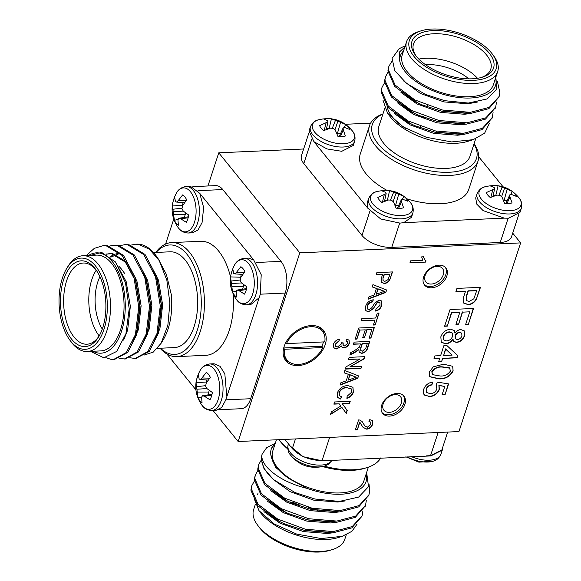 <?xml version="1.0" encoding="UTF-8"?>
<svg xmlns="http://www.w3.org/2000/svg" width="581" height="581" viewBox="0 0 581 581"><rect width="100%" height="100%" fill="white"/><g stroke="black" fill="none" stroke-linecap="round" stroke-linejoin="round"><path stroke-width="0.87" d="M303.645 148.997L218.768 152.818L207.933 185.971M299.811 252.844L238.145 441.516L458.961 431.567L520.627 242.902L299.811 252.844L218.768 152.818M238.145 441.516L212.966 410.44M192.848 186.654L215.602 185.622A22.826 12.048 87.4 0 1 222.799 189.566L198.034 190.677M256.221 262.489L280.986 261.377L222.799 189.566M280.986 261.377A22.826 12.048 87.4 0 1 286.498 275.75A22.826 12.048 87.4 0 1 285.206 293.064L260.332 294.189M520.627 242.902L512.711 233.134M518.84 214.396L511.527 236.757A22.826 11.279 -161.9 0 1 510.931 238.021A22.826 11.279 -161.9 0 1 500.219 242.488L508.143 218.238M311.699 139.44L303.805 163.61A22.826 11.279 -161.9 0 1 301.474 155.643L308.78 133.274M399.677 223.126L391.747 247.375A22.826 11.279 -161.9 0 1 374.796 244.151A22.826 11.279 -161.9 0 1 361.992 235.421L369.886 211.252M303.805 163.61L361.992 235.421M225.798 399.844L250.672 398.726A22.826 12.048 87.4 0 1 243.156 408.349A22.826 12.048 87.4 0 1 241.311 408.704L218.565 409.728M298.14 365.572A24.199 16.718 141 0 0 321.373 352.057A24.199 16.718 141 0 0 323.479 330.335A24.199 16.718 141 0 0 294.153 332.579A24.199 16.718 141 0 0 285.874 360.801A24.199 16.718 141 0 0 298.14 365.572M444.581 326.261L450.05 309.535L473.551 308.475L468.279 324.619L465.563 324.735L469.782 311.823L462.556 312.15L458.62 324.183L455.911 324.307L459.84 312.273L451.706 312.636L447.29 326.137L444.581 326.261M333.864 404.129L334.569 401.972L350.241 401.268L349.537 403.417L342.318 403.744L347.235 410.455L346.276 413.403L341.81 407.317L330.48 414.5L331.344 411.849L340.851 406.017L339.289 403.882L333.864 404.129M444.799 386.452L438.887 385.305L439.12 389.314C437.173 393.642 433.905 395.995 429.315 396.373L424.588 395.131C423.15 393.736 422.83 391.841 423.629 389.444C425.19 385.29 428.175 382.821 432.584 382.037L431.93 384.956C429.214 385.385 427.347 386.844 426.338 389.343L426.592 392.495L430.303 393.707C433.499 393.533 435.685 391.928 436.883 388.885L436.048 385.058L437.311 382.109L448.597 383.918L445.046 394.775L442.032 394.913L444.799 386.452L439.091 385.559L439.323 389.568C437.377 393.903 434.109 396.257 429.519 396.634L424.108 394.615M436.44 385.406L436.048 385.058M433.934 358.84L434.893 355.906L440.616 355.645L443.877 345.666L446.891 345.535L457.806 355.739L457.131 357.794L442.671 358.448L441.713 361.382L438.699 361.52L439.657 358.586L433.934 358.84M344.097 372.82L344.845 370.533L358.535 375.892L357.743 378.318L340.096 385.08L340.836 382.799L346.225 380.845L348.353 374.338L344.097 372.82M353.437 344.25L354.141 342.1L369.806 341.396L367.642 348.019C366.865 351.084 364.897 352.849 361.745 353.328L359.254 352.413L358.862 349.464L355.042 352.391L349.893 355.093L350.699 352.623L354.628 350.575L359.327 347.206L359.748 346.138L360.467 343.937L353.437 344.25M361.113 320.77L361.818 318.62L375.675 317.996L377.272 313.101L379.081 313.021L375.181 324.961L373.372 325.04L374.97 320.146L361.113 320.77M372.174 286.92L372.922 284.639L386.612 289.992L385.82 292.417L368.165 299.186L368.913 296.898L374.302 294.945L376.43 288.445L372.174 286.92M333.458 344.184C334.518 341.439 336.508 339.791 339.427 339.239L338.992 341.185L335.244 344.17L335.426 346.32L337.379 347.039L341.236 344.046L341.432 342.79L343.175 342.913L343.189 345.492L344.526 345.949L347.525 343.524L347.373 341.701L345.956 341.062L346.799 339.101L349.065 340.19L349.355 343.378C348.411 345.942 346.61 347.453 343.952 347.903L342.006 347.162L341.526 345.956L336.726 348.999L333.828 347.881L333.458 344.184M376.139 274.791L376.844 272.642L392.516 271.93L389.793 279.81C388.551 282.083 386.721 283.31 384.302 283.484L381.289 282.402L381.347 278.241L382.567 274.501L376.139 274.791M359.792 422.343L357.351 429.809L355.34 429.896L358.6 419.918L359.93 420.063L362.137 421.588L364.897 425.931L367.366 427.238L370.816 424.341L370.663 422.155L368.95 421.574L369.785 419.605L372.399 420.644L372.61 424.297C371.622 427.115 369.669 428.749 366.749 429.192L363.169 427.5L359.581 422.082L357.351 429.809M365.602 306.434C366.807 302.636 369.378 300.421 373.314 299.789L372.61 301.938C370.039 302.36 368.31 303.798 367.439 306.26L367.555 309.034L369.037 309.622L371.68 307.901L375.152 302.505L379.277 300.101L381.666 301.016L381.84 305.199C380.853 308.438 378.696 310.399 375.37 311.067L376.074 308.918L380.003 305.366L379.996 302.759L378.718 302.243L377.156 302.854L373.089 308.947L368.441 311.765L365.877 310.77L365.602 306.434M355.1 339.166L358.746 328.011L374.411 327.306L370.896 338.069L369.088 338.149L371.905 329.543L367.083 329.761L364.461 337.779L362.653 337.859L365.275 329.841L359.85 330.081L356.908 339.086L355.1 339.166M348.447 359.516L349.152 357.366L364.824 356.654L364.076 358.935L349.994 366.771L361.687 366.248L360.983 368.398L345.317 369.102L346.058 366.829L360.14 358.985L348.447 359.516M339.173 392.727L339.471 395.734L341.701 396.83L340.481 399.009L337.721 397.513L337.3 393.01C339.26 388.304 342.746 385.828 347.765 385.573L352.943 387.273L353.386 392.248C352.318 395.269 350.161 397.295 346.908 398.334L347.14 396.206L351.614 392.226L351.331 388.958L347.075 387.723C343.465 387.701 340.836 389.372 339.173 392.727L339.369 395.596M433.252 366.843L443.608 364.185L452.744 366.313L453.122 370.99C449.883 376.648 445.111 379.277 438.808 378.863L429.679 376.728L429.315 372.058L433.252 366.843M425.626 262.096L409.961 262.801L410.6 260.84L422.808 260.295L421.646 256.875L423.498 256.787L424.813 259.801L426.04 260.833L425.626 262.096L410.048 262.532M455.903 291.626L456.957 288.401L480.458 287.341L476.376 299.157C474.51 302.563 471.765 304.4 468.141 304.669L463.616 303.05L463.711 296.804L465.541 291.197L455.903 291.626M450.449 329.18L454.255 330.48L454.996 333.254C456.477 331.01 458.416 329.79 460.813 329.58L464.263 330.872L464.64 335.731C463.246 339.609 460.537 341.86 456.513 342.5L453.71 341.468L453.02 339.311C451.103 342.129 448.619 343.647 445.569 343.858L441.277 342.231L440.826 336.842C442.54 332.339 445.743 329.783 450.449 329.18M431.516 287.806A13.697 9.463 141 0 0 444.668 280.158A13.697 9.463 141 0 0 445.859 267.863A13.697 9.463 141 0 0 429.265 269.134A13.697 9.463 141 0 0 424.58 285.111A13.697 9.463 141 0 0 431.516 287.806M389.582 416.105A13.697 9.463 141 0 0 402.735 408.458A13.697 9.463 141 0 0 403.926 396.162A13.697 9.463 141 0 0 387.331 397.433A13.697 9.463 141 0 0 382.647 413.411A13.697 9.463 141 0 0 389.582 416.105M503.03 186.762L478.715 156.754M497.452 81.594L499.885 92.669L499.152 96.431L489.289 107.34L470.37 112.329L442.388 109.998L414.87 99.939L395.109 85.073L388.326 69.626L388.921 66.27L391.848 61.375M496.501 102.133L495.724 106.919L485.861 117.82L466.942 122.816L438.967 120.485L411.442 110.419L391.681 95.553L384.898 80.105L385.508 76.721L387.912 72.436M493.08 112.612L492.296 117.42L482.426 128.307L463.515 133.296L435.539 130.965L408.022 120.899L388.261 106.04L381.47 90.592L382.073 87.223L384.484 82.923M498.919 97.107L488.846 108.654L469.942 113.644L441.792 111.269L421.661 104.725L414.442 101.247L394.681 86.387L387.897 70.933L388.74 66.895M495.491 107.594L485.433 119.134L466.514 124.123L438.364 121.756L418.233 115.205L411.021 111.726L391.26 96.867L384.469 81.42L385.312 77.382M492.063 118.074L482.005 129.614L463.086 134.603L434.937 132.236L414.812 125.692L407.593 122.213L387.832 107.347L381.042 91.9L381.884 87.862M495.47 75.494L496.813 89.067L487.031 98.966L468.308 103.055L444.785 100.695L425.43 94.391L406.518 83.388L394.724 70.621L392.11 58.391L398.973 48.957A57.076 28.193 -161.9 0 1 405.153 46.015M405.981 45.928L399.234 52.232L399.764 61.114C399.452 57.461 400.505 54.265 402.931 51.527L403.679 50.532M399.764 61.114A50.227 24.809 18.1 0 0 453.972 96.831A50.227 24.809 18.1 0 0 495.68 77.658M406.562 41.687L402.248 54.897A47.94 23.683 18.1 0 0 440.456 92.299A47.94 23.683 18.1 0 0 493.385 84.688L497.706 71.478A47.94 23.683 -161.9 0 1 444.777 79.096A47.94 23.683 -161.9 0 1 406.562 41.687A47.94 23.683 -161.9 0 1 418.814 31.541L421.014 30.844A45.659 22.557 18.1 0 0 418.727 61.339A45.659 22.557 18.1 0 0 476.282 80.149A45.659 22.557 18.1 0 0 492.448 54.193A45.659 22.557 18.1 0 0 431.966 29.05A45.659 22.557 18.1 0 0 421.014 30.844M492.448 54.193L493.814 56.052A47.94 23.683 -161.9 0 1 497.706 71.478M433.215 30.59A42.921 21.199 -161.9 0 1 485.665 49.305A42.921 21.199 -161.9 0 1 482.579 77.12A42.921 21.199 -161.9 0 1 415.437 55.173A42.921 21.199 -161.9 0 1 433.215 30.59M473.203 139.651L467.923 141.314A50.227 24.809 -161.9 0 1 389.35 115.626L387.549 113.179L403.236 126.905L426.381 137.319L451.619 141.931L473.203 139.651L484.612 133.209L489.282 123.593M387.091 106.476A47.94 23.683 18.1 0 0 406.823 129.018M384.731 108.494L378.812 126.593A47.94 23.683 18.1 0 0 397.593 155.062A47.94 23.683 18.1 0 0 446.201 168.417A47.94 23.683 18.1 0 0 469.949 156.383L475.708 138.765M439.868 122.039A47.94 23.683 18.1 0 0 439.447 121.865M423.818 116.752A47.94 23.683 18.1 0 0 419.954 115.939M398.29 114.915A47.94 23.683 18.1 0 0 397.658 114.994M383.002 100.273L387.549 113.179M481.438 77.455A40.634 20.074 18.1 0 0 490.756 69.212A40.634 20.074 18.1 0 0 474.844 45.078A40.634 20.074 18.1 0 0 433.637 33.756A40.634 20.074 18.1 0 0 413.505 43.96A40.634 20.074 18.1 0 0 416.156 56.117M418.836 59.109A40.634 20.074 -161.9 0 1 425.619 58.282A40.634 20.074 -161.9 0 1 477.509 78.29M468.86 78.856A36.073 17.815 18.1 0 0 426.469 64.622A36.073 17.815 18.1 0 0 425.488 64.68M477.923 101.958L467.901 103.774L443.92 101.907L420.332 93.418L403.265 80.686M468.983 113.709L464.473 114.254L440.5 112.387L416.911 103.905L400.955 92.394M465.555 124.189L461.053 124.741L437.072 122.867L413.483 114.384L397.527 102.873M462.127 134.669L457.625 135.22L433.644 133.347L410.055 124.864L394.107 113.353M444.777 100.695L425.43 94.391M469.412 112.394L464.902 112.946L441.088 111.116M441.792 111.269L421.661 104.725M422.343 105.016L417.34 102.59L401.384 91.079M465.984 122.881L461.481 123.426L437.667 121.596M438.364 121.756L418.233 115.205M418.916 115.503L413.912 113.077L397.956 101.566M462.556 133.361L458.053 133.906L434.239 132.076M434.937 132.236L414.812 125.692M415.495 125.983L410.484 123.557L394.535 112.046M382.886 114.137A54.788 27.067 18.1 0 0 383.997 149.847A54.788 27.067 18.1 0 0 449.324 172.259A54.788 27.067 18.1 0 0 474.023 143.928M474.089 143.725A57.076 28.193 -161.9 0 1 478.018 161.104A57.076 28.193 -161.9 0 1 449.745 175.433A57.076 28.193 -161.9 0 1 391.87 159.535A57.076 28.193 -161.9 0 1 369.516 125.641A57.076 28.193 -161.9 0 1 382.952 113.941M369.516 125.641L360.271 153.943A57.076 28.193 18.1 0 0 386.939 190.357M407.114 198.905A57.076 28.193 18.1 0 0 468.765 189.406L478.018 161.104M503.596 200.648L507.213 200.576M495.106 195.666A13.189 6.514 18.1 0 0 493.16 195.586M395.124 205.529L398.74 205.463M386.634 200.554A13.189 6.514 18.1 0 0 384.695 200.467M336.936 133.717L340.553 133.645M328.447 128.742A13.189 6.514 18.1 0 0 326.507 128.655M510.728 194.599L512.326 191.425A15.956 7.88 -161.9 0 1 516.342 196.385L511.447 194.453L509.798 194.846L509.922 196.777L512.05 202.936A15.956 7.88 -161.9 0 1 504.562 203.27L502.02 197.133L499.914 195.289L496.966 195.107L490.328 197.555A15.956 7.88 -161.9 0 1 486.312 192.594L494.613 188.745L494.249 187.547L490.604 186.043A15.956 7.88 -161.9 0 1 498.091 185.709L507.206 189.217L503.988 200.721M504.497 188.302L501.606 196.748M502.151 187.191L498.941 195.201M498.091 185.709L495.731 195.732M494.613 188.745L492.986 196.422M492.724 189.871L490.894 197.293M509.922 196.777L507.053 203.466M509.798 194.846L505.928 203.408M507.206 189.217L512.326 191.425M402.255 199.486L403.853 196.313A15.956 7.88 -161.9 0 1 407.869 201.266L402.974 199.341L401.326 199.726L401.456 201.665L403.577 207.816A15.956 7.88 -161.9 0 1 396.089 208.158L393.548 202.021L391.449 200.176L388.493 199.987L381.855 202.442A15.956 7.88 -161.9 0 1 377.839 197.482L386.147 193.633L385.777 192.434L382.131 190.931A15.956 7.88 -161.9 0 1 389.619 190.597L398.733 194.105L395.523 205.601M396.024 193.19L393.134 201.636M393.686 192.079L390.476 200.089M389.619 190.597L387.266 200.619M386.147 193.633L384.513 201.309M384.252 194.758L382.429 202.181M401.456 201.665L398.581 208.347M401.326 199.726L397.462 208.288M398.733 194.105L403.853 196.313M344.068 127.675L345.666 124.501A15.956 7.88 -161.9 0 1 349.682 129.454L344.787 127.529L343.139 127.914L343.269 129.853L345.39 136.005A15.956 7.88 -161.9 0 1 337.902 136.346L335.36 130.209L333.262 128.365L330.306 128.176L323.668 130.623A15.956 7.88 -161.9 0 1 319.652 125.67L327.96 121.821L327.59 120.623L323.944 119.12A15.956 7.88 -161.9 0 1 331.431 118.785L340.546 122.293L337.336 133.79M337.837 121.371L334.946 129.824M335.498 120.267L332.288 128.278M331.431 118.785L329.078 128.808M327.96 121.821L326.326 129.498M326.064 122.947L324.242 130.369M343.269 129.853L340.393 136.535M343.139 127.914L339.275 136.477M340.546 122.293L345.666 124.501M481.402 199.174A21.998 10.865 -161.9 0 1 484.946 186.791L484.946 186.791C498.796 183.429 510.183 187.155 519.094 197.947A21.998 10.865 -161.9 0 1 519.116 197.983A21.998 10.865 -161.9 0 1 509.711 210.7A21.998 10.865 -161.9 0 1 481.402 199.174M372.937 204.054A21.998 10.865 -161.9 0 1 376.473 191.672L376.473 191.672C390.33 188.317 401.711 192.035 410.622 202.834A21.998 10.865 -161.9 0 1 410.644 202.863A21.998 10.865 -161.9 0 1 401.239 215.587A21.998 10.865 -161.9 0 1 372.937 204.054M314.749 132.243A21.998 10.865 -161.9 0 1 318.286 119.86L318.286 119.86C332.143 116.505 343.524 120.223 352.435 131.023A21.998 10.865 -161.9 0 1 352.456 131.052A21.998 10.865 -161.9 0 1 343.051 143.776A21.998 10.865 -161.9 0 1 314.749 132.243M504.25 218.136L508.44 218.224L519.973 212.385L521.375 208.107A23.284 11.504 -161.9 0 1 509.835 213.953A23.284 11.504 -161.9 0 1 479.485 201.76A23.284 11.504 -161.9 0 1 477.103 193.64L475.708 197.918L476.747 204.105L483.051 210.562L504.25 218.136L403.751 222.668L411.501 217.265L412.902 212.995A23.284 11.504 -161.9 0 1 401.369 218.841A23.284 11.504 -161.9 0 1 371.012 206.647A23.284 11.504 -161.9 0 1 368.637 198.52L367.236 202.798L367.867 208.252L380.751 218.986L399.968 223.111L403.679 222.683M352.435 131.023C354.751 133.608 355.514 136.993 354.715 141.183A23.284 11.504 -161.9 0 1 343.182 147.022A23.284 11.504 -161.9 0 1 312.825 134.836A23.284 11.504 -161.9 0 1 310.45 126.709L309.048 130.986L313.958 141.72L367.889 208.296M313.907 141.677L326.914 148.918L341.781 151.3L353.313 145.453L354.715 141.183M391.747 247.375L500.219 242.488M370.613 123.143L345.484 124.276M284.603 349.261A22.826 15.774 141 0 0 286.941 359.944A22.826 15.774 141 0 0 298.511 364.44A22.826 15.774 141 0 0 322.898 347.54L284.603 349.261L283.681 348.128M250.672 398.726L285.206 293.064M392.219 271.944L389.793 279.81M389.582 279.555C388.34 281.829 386.51 283.049 384.092 283.23L384.302 283.484M384.092 283.23L381.187 282.279M376.227 274.522L382.567 274.501M382.966 277.841L383.14 280.754L384.942 281.335L388.101 279.577L390.004 274.167L384.172 274.167L382.966 277.841L383.046 280.616M390.004 274.167L384.375 274.421L383.177 278.103M339.151 339.282L338.992 341.185M338.781 340.931L335.244 344.17M335.034 343.916L335.331 346.189M342.964 342.659L343.059 343.197M342.855 342.935L343.095 345.361M347.264 341.577L346.044 340.851M348.956 340.067L349.355 343.378M349.145 343.124C348.201 345.688 346.399 347.191 343.749 347.649L343.952 347.903M343.749 347.649L341.904 347.024M336.726 348.999L341.526 345.956M336.522 348.745L333.726 347.75M357.141 429.548L355.427 429.628M362.036 421.465L363.248 423.375M363.038 423.121L364.795 425.808M370.555 422.031L369.058 421.319M372.29 420.521L372.61 424.297M372.399 424.043C371.412 426.861 369.458 428.495 366.538 428.938L366.749 429.192M366.538 428.938L363.067 427.369M360.198 422.736L359.581 422.082M386.35 289.89L385.82 292.417M385.61 292.163L368.296 298.801M372.232 286.76L376.43 288.445M384.404 291.284L377.817 288.75L376.321 294.218L384.404 291.284L378.028 289.011L376.321 294.218M373.017 299.818L372.61 301.938M372.406 301.684C369.828 302.098 368.107 303.543 367.236 305.998L367.439 306.26M367.236 305.998L367.461 308.896M381.557 300.9L381.84 305.199M381.63 304.945C380.642 308.184 378.485 310.138 375.159 310.813M379.88 302.636L378.718 302.243M378.514 301.989L377.156 302.854M376.946 302.599L373.089 308.947M372.886 308.693L368.441 311.765M368.231 311.51L365.776 310.632M378.79 313.036L375.181 324.961M374.977 324.699L373.46 324.772M361.2 320.501L374.97 320.146M374.12 327.321L370.896 338.069M370.693 337.815L369.175 337.881M367.083 329.761L371.905 329.543M366.872 329.5L364.461 337.779M364.251 337.525L362.74 337.59M359.85 330.081L365.275 329.841M359.639 329.826L356.908 339.086M356.698 338.825L355.187 338.897M369.516 341.41L367.439 347.758C366.655 350.822 364.686 352.594 361.542 353.066L361.745 353.328M361.542 353.066L359.16 352.282M357.7 350.684L358.862 349.464M357.489 350.43L350.038 354.65M353.524 343.981L360.467 343.937M360.736 347.685L360.837 350.604L362.406 351.178L365.812 348.179L367.301 343.625L362.072 343.596L360.736 347.685L360.75 350.474M367.301 343.625L362.275 343.858L360.939 347.939M364.527 356.669L364.076 358.935M363.873 358.673L349.994 366.771M361.389 366.255L360.983 368.398M360.779 368.143L345.404 368.833M348.535 359.247L360.14 358.985M358.274 375.791L357.743 378.318M357.533 378.064L340.219 384.702M344.155 372.653L348.353 374.338M356.327 377.185L349.74 374.651L348.244 380.119L356.327 377.185L349.951 374.905L348.244 380.119M341.381 396.772L340.481 399.009M340.277 398.755L337.619 397.382M352.834 387.142L353.386 392.248M353.175 391.993C352.108 395.007 349.951 397.041 346.704 398.079M351.222 388.827L347.075 387.723M346.864 387.469C343.255 387.447 340.626 389.11 338.97 392.473M457.581 355.536L457.131 357.794M456.927 357.54L442.671 358.448M442.461 358.194L441.713 361.382M441.502 361.128L438.786 361.251M434.022 358.571L439.657 358.586M452.098 355.129L445.496 348.898L443.63 355.514L452.098 355.129L445.707 349.159L443.63 355.514M452.635 366.19L453.122 370.99M452.911 370.736C449.672 376.394 444.901 379.015 438.604 378.609L438.808 378.863M438.604 378.609L429.577 376.597M450.006 368.318L449.592 367.853L442.446 366.865C438.074 366.35 434.53 367.955 431.821 371.68L432.308 374.498M449.912 368.194L442.657 367.119C438.285 366.604 434.741 368.209 432.024 371.942L432.409 374.629L439.781 375.929C444.174 376.444 447.719 374.825 450.42 371.077L449.592 367.853M432.308 382.073L431.93 384.956M431.719 384.702C429.003 385.13 427.137 386.59 426.127 389.088L426.338 389.343M426.127 389.088L426.498 392.371M448.321 383.874L445.046 394.775M444.835 394.521L442.119 394.644M424.377 394.869L424.007 394.484M423.346 256.795L424.704 259.671M425.793 260.695L425.415 261.835M349.944 401.282L349.537 403.417M349.326 403.163L342.318 403.744M342.107 403.49L347.235 410.455M347.031 410.193L346.073 413.127M330.64 414.006L341.81 407.317M333.959 403.853L339.289 403.882M480.16 287.355L476.376 299.157M476.173 298.903C474.307 302.309 471.561 304.146 467.93 304.415L468.141 304.669M467.93 304.415L463.522 302.919M455.991 291.357L465.541 291.197M466.245 296.339L466.398 300.566L469.099 301.445L473.835 298.808L476.689 290.696L468.046 290.82L466.245 296.339L466.303 300.435M476.689 290.696L468.257 291.074L466.449 296.593M473.254 308.489L468.279 324.619M468.068 324.358L465.65 324.467M462.556 312.15L469.782 311.823M462.345 311.895L458.62 324.183M458.409 323.929L455.998 324.038M451.706 312.636L459.84 312.273M451.495 312.382L447.29 326.137M447.087 325.883L444.668 325.992M454.153 330.357L454.996 333.254M464.161 330.749L464.64 335.731M464.437 335.477C463.042 339.348 460.334 341.606 456.31 342.238L456.513 342.5M456.31 342.238L453.616 341.337M445.569 343.858L445.366 343.603C448.409 343.393 450.892 341.875 452.81 339.057L453.02 339.311M445.366 343.603L441.175 342.1M452.258 333.007L449.338 331.853C446.419 332.129 444.414 333.676 443.325 336.486L443.666 339.798M461.641 333.131L459.629 332.259C457.356 332.535 455.838 333.763 455.076 335.963L455.33 338.694M461.917 335.891L461.75 333.254L459.84 332.514C457.559 332.79 456.041 334.024 455.279 336.217L455.431 338.832L457.4 339.565C459.636 339.26 461.14 338.04 461.917 335.891M452.599 336.246L452.367 333.131L449.541 332.114C446.629 332.383 444.625 333.93 443.528 336.74L443.761 339.929L446.571 340.924C449.505 340.611 451.517 339.05 452.599 336.246M323.98 333.799A24.199 16.718 141 0 0 322.346 329.129M284.93 359.45A24.199 16.718 141 0 0 289.156 362.014M322.411 331.199A22.826 15.774 141 0 0 304.154 328.033A22.826 15.774 141 0 0 286.448 343.603L324.75 341.875A22.826 15.774 141 0 0 322.411 331.199L320.334 328.635A22.826 15.774 141 0 0 318.119 326.558M283.296 354.78A22.826 15.774 141 0 0 284.857 357.38L286.941 359.944M286.448 343.603L285.736 342.725M322.898 347.54L321.859 346.254A22.826 15.774 141 0 0 323.428 341.94M283.717 347.975L321.859 346.254M251.718 486.115L250.876 490.153L257.659 505.601L277.42 520.467L284.639 523.946L304.771 530.489L332.92 532.857L351.839 527.868L361.898 516.327M255.146 475.636L254.304 479.674L261.087 495.121L280.848 509.98L288.067 513.459L308.199 520.01L336.341 522.377L355.26 517.388L365.318 505.848M258.567 465.149L257.724 469.187L264.515 484.634L284.276 499.5L291.495 502.979L311.619 509.522L339.769 511.897L358.68 506.908L368.746 495.361M261.995 454.669L261.152 458.707L264.028 468.794L273.506 479.579A57.076 28.193 -161.9 0 1 261.849 455.286C260.963 466.739 281.189 482.448 307.138 488.381A50.227 24.809 18.1 0 0 366.183 473.864M254.318 481.177L251.907 485.469L251.304 488.839L258.087 504.293L277.849 519.153L305.366 529.218L333.349 531.55L352.253 526.56L362.123 515.674L362.907 510.866M257.739 470.69L255.335 474.975L254.732 478.359L261.515 493.806L281.277 508.673L308.794 518.739L336.769 521.07L355.688 516.073L365.558 505.172L366.335 500.386M261.167 460.21L258.756 464.524L258.153 467.879L264.943 483.327L284.705 498.193L312.222 508.252L340.197 510.583L359.116 505.593L368.986 494.685L369.719 490.923L369.044 484.496M275.3 443.288L266.672 447.682L262.191 454.008L261.849 455.286M254.558 499.558L258.988 510.67L274.188 523.968L296.695 534.092L321.162 538.551L342.187 536.336L338.425 537.519A50.227 24.809 -161.9 0 1 259.852 511.839M255.429 504.097L253.628 509.595A47.94 23.683 18.1 0 0 257.521 525.021A47.94 23.683 18.1 0 0 332.521 549.532A47.94 23.683 18.1 0 0 344.765 539.386L346.276 534.774M315.105 510.176A42.921 21.199 18.1 0 0 308.228 507.286M299.033 504.468A42.921 21.199 18.1 0 0 291.524 502.979M332.521 549.532L330.313 550.229A45.659 22.557 -161.9 0 1 258.886 526.88L257.521 525.021M342.187 536.336L351.89 531.339L357.133 524.055M275.045 444.08A50.227 24.809 18.1 0 0 271.581 448.125C270.303 451.335 270.397 454.865 271.864 458.707C274.007 465.868 280.071 472.702 290.05 479.216L307.138 488.381M368.383 467.131L363.888 480.894A47.94 23.683 -161.9 0 1 340.139 492.928A47.94 23.683 -161.9 0 1 291.524 479.579A47.94 23.683 -161.9 0 1 272.743 451.103L276.447 439.788M271.581 448.125L275.111 443.869M366.647 472.44L368.514 486.667L358.659 497.067L339.34 501.432L314.866 499.006L295.017 492.535L273.506 479.579M289.316 501.933A40.634 20.074 -161.9 0 1 294.109 502.594M313.522 508.535A40.634 20.074 -161.9 0 1 317.705 510.576M278.205 506.966A40.634 20.074 18.1 0 0 287.108 513.001M274.813 492.688A36.073 17.815 -161.9 0 1 274.479 491.846M264.362 510.3L280.318 521.811L285.322 524.236M284.639 523.946L304.771 530.489M304.074 530.33L327.887 532.16L332.39 531.615M267.79 499.82L283.739 511.331L288.75 513.757M288.067 513.459L308.199 520.01M307.494 519.85L331.308 521.68L335.811 521.135M271.218 489.333L287.167 500.844L292.178 503.269M291.495 502.979L311.619 509.522M310.922 509.363L334.736 511.2L339.239 510.648M295.017 492.535L314.866 499.006M263.934 511.607L279.889 523.118L303.478 531.6L327.459 533.474L331.962 532.922M267.362 501.127L283.31 512.638L306.899 521.121L330.88 522.987L335.382 522.442M270.79 490.647L286.738 502.158L310.327 510.641L334.307 512.507L338.81 511.963M274.196 480.146L290.166 491.671L313.755 500.161L337.735 502.028L344.722 501.004M270.84 454.887L275.597 467.371L290.05 479.216M324.358 466.158A57.076 28.193 18.1 0 0 353.546 469.76A57.076 28.193 18.1 0 0 367.236 467.516L365.028 468.213A54.788 27.067 -161.9 0 1 351.89 470.363A54.788 27.067 -161.9 0 1 322.738 466.594M287.798 448.997A54.788 27.067 -161.9 0 1 279.316 440.195L278.931 439.679M367.236 467.516A57.076 28.193 18.1 0 0 380.722 457.93M278.974 439.672A57.076 28.193 18.1 0 0 287.726 448.271M290.406 454.901A21.998 10.865 18.1 0 0 290.427 454.93A21.998 10.865 18.1 0 0 324.576 466.093L328.839 464.037L332.078 460.123M407.063 456.746A21.998 10.865 18.1 0 0 433.048 461.212L433.048 461.212C436.44 460.493 439.054 458.206 440.885 454.364L442.279 450.086L430.746 455.932L322.273 460.82L303.064 456.688L290.166 445.983L284.843 439.41M326.05 460.377L322.07 460.559C309.673 460.355 299.752 456.368 292.308 448.612L290.173 445.968M442.548 447.798L442.279 450.086M442.039 449.36L441.865 449.948L430.536 455.678L426.556 455.853M86.206 255.582L94.325 248.356L103.142 245.676L106.221 245.807L122.17 255.48L133.986 277.783L138.75 306.746L135.417 334.583L126.353 352.507L113.615 359.465L110.869 359.319L105.8 357.664M108.538 246.264L113.934 245.189L116.977 245.327L132.926 254.994L144.749 277.304L149.513 306.26L146.18 334.097L137.123 352.013L124.392 358.985L118.974 358.194M119.301 245.778L124.654 244.71L127.74 244.841L143.689 254.507L155.512 276.817L160.269 305.773L156.943 333.617L147.886 351.527L135.162 358.499L129.73 357.714M130.064 245.291L135.453 244.223L138.503 244.354L149.332 249.14L159.201 260.549A57.076 30.125 -92.6 0 0 156.049 255.669A57.076 30.125 -92.6 0 0 137.334 244.151L136.085 244.209M103.803 245.661L107.565 245.748L123.513 255.415L135.329 277.725L140.094 306.688L136.76 334.525L127.711 352.435L114.319 359.421M114.566 245.175L118.321 245.262L134.276 254.936L146.092 277.239L150.857 306.202L147.523 334.039L138.46 351.963L125.082 358.935M125.329 244.688L129.084 244.775L145.032 254.449L156.855 276.759L161.62 305.715L158.286 333.552L149.223 351.476L135.838 358.448M92.945 351.258A50.227 26.515 -92.6 0 0 125.169 301.815A50.227 26.515 -92.6 0 0 88.632 255.473M87.281 351.512L100.84 350.902A47.94 25.31 -92.6 0 0 123.964 301.873A47.94 25.31 -92.6 0 0 96.526 255.117L82.967 255.727A47.94 25.31 87.4 0 1 110.405 302.483A47.94 25.31 87.4 0 1 87.281 351.512A47.94 25.31 87.4 0 1 71.1 341.846L69.829 340.11A45.659 24.104 -92.6 0 0 102.241 333.908A45.659 24.104 -92.6 0 0 99.453 271.915A45.659 24.104 -92.6 0 0 66.612 268.647A45.659 24.104 -92.6 0 0 62.407 278.059A45.659 24.104 -92.6 0 0 69.829 340.11M66.612 268.647L67.716 266.81A47.94 25.31 87.4 0 1 82.967 255.727M63.649 279.599A42.921 22.659 87.4 0 1 95.742 269.49A42.921 22.659 87.4 0 1 98.763 336.66A42.921 22.659 87.4 0 1 68.986 335.477A42.921 22.659 87.4 0 1 63.649 279.599M87.361 256.25L101.631 252.386L115.51 262.089L125.489 282.715L129.214 308.758L125.924 333.726L116.665 351.44L103.81 357.787L90.542 351.367M156.049 255.669L157.778 258.022L166.42 274.522L171.272 294.48A50.227 26.515 87.4 0 1 163.399 339.478L161.104 343.298L167.851 325.367L169.884 303.028L166.841 280.129L159.201 260.549M157.429 348.353L174.445 347.591A47.94 25.31 -92.6 0 0 194.105 326.624A47.94 25.31 -92.6 0 0 193.778 276.781A47.94 25.31 -92.6 0 0 170.131 251.805L153.529 252.546M147.668 285.249A47.94 25.31 -92.6 0 0 147.392 287.522M149.23 316.994A47.94 25.31 -92.6 0 0 149.84 319.412M144.11 355.085L153.239 352.122L161.104 343.298M96.373 270.383A40.634 21.453 -92.6 0 0 83.294 263.026A40.634 21.453 -92.6 0 0 66.626 280.797A40.634 21.453 -92.6 0 0 66.902 323.043A40.634 21.453 -92.6 0 0 86.947 344.213A40.634 21.453 -92.6 0 0 99.315 335.709M99.191 335.905A40.634 21.453 87.4 0 1 91.805 279.657A40.634 21.453 87.4 0 1 96.235 270.201M118.88 266.316A40.634 21.453 87.4 0 1 122.192 270.085L124.726 273.549M99.932 276.716A36.073 19.042 -92.6 0 0 97.761 282.054A36.073 19.042 -92.6 0 0 102.285 329.086M115.125 261.603L126.15 281.553L130.355 306.325L127.631 330.139L123.637 340.11M106.541 254.217L109.555 253.65M106.178 254.028L112.888 253.715L126.665 261.98L136.913 281.066L141.118 305.838L138.394 329.652L132.301 343.001M110.811 257.158L120.318 253.163M138.234 262.445L147.676 280.579L151.873 305.352L149.157 329.173L143.064 342.514M148.99 261.958L158.431 280.1L162.636 304.872L159.913 328.686L153.827 342.027M108.887 253.665L111.545 253.774L125.322 262.046L135.569 281.124L139.767 305.896L137.051 329.717L135.446 334.482M110.208 256.657L114.297 254.376M114.958 254.122L119.642 253.178M142.824 271.915L146.325 280.645L150.53 305.417L147.806 329.231L146.209 333.995M153.587 271.436L157.088 280.158L161.293 304.931L158.569 328.744L156.972 333.509M160.458 348.215A54.788 28.919 -92.6 0 0 197.22 330.473A54.788 28.919 -92.6 0 0 192.224 262.314A54.788 28.919 -92.6 0 0 156.144 252.43M155.737 252.452A57.076 30.125 87.4 0 1 171.656 242.589A57.076 30.125 87.4 0 1 199.813 272.322A57.076 30.125 87.4 0 1 200.198 331.664A57.076 30.125 87.4 0 1 176.791 356.625A57.076 30.125 87.4 0 1 160.051 348.237M176.791 356.625L205.841 355.318A57.076 30.125 -92.6 0 0 233.213 294.131M230.512 276.825A57.076 30.125 -92.6 0 0 200.706 241.282L171.656 242.589M242.691 289.185L243.737 284.697M241.369 274.326A13.189 6.965 -92.6 0 0 240.716 277.231L230.534 276.905A15.956 8.424 87.4 0 1 232.923 269.613L233.693 273.331L234.862 273.912L236.503 272.307L244.173 272.525M208.158 394.848L209.204 390.352M206.836 379.981A13.189 6.965 -92.6 0 0 206.182 382.894L196 382.559A15.956 8.424 87.4 0 1 198.39 375.268L199.16 378.986L200.329 379.567L201.97 377.962L209.639 378.18M184.504 217.374L185.55 212.886M183.182 202.515A13.189 6.965 -92.6 0 0 182.528 205.42L172.346 205.093A15.956 8.424 87.4 0 1 174.736 197.801L175.506 201.52L176.675 202.101L178.316 200.496L185.985 200.714M234.862 273.912L242.764 274.414M236.503 272.307L240.839 266.723A15.956 8.424 87.4 0 1 244.855 271.676L240.745 277.544L240.164 280.456L241.456 282.918L246.874 286.832A15.956 8.424 87.4 0 1 244.492 294.131L238.944 290.623L237.019 290.079L236.133 291.647L236.576 297.022A15.956 8.424 87.4 0 1 232.56 292.061L230.534 276.905M231.173 281.037L240.236 279.998M231.717 283.535L241.471 282.925M231.892 286.411L243.613 286.368M232.56 292.061L236.322 291.277M237.019 290.079L246.569 288.583M238.944 290.623L246.329 289.592M200.329 379.567L208.23 380.068M201.97 377.962L206.306 372.377A15.956 8.424 87.4 0 1 210.322 377.338L206.211 383.199L205.63 386.111L206.923 388.58L212.341 392.487A15.956 8.424 87.4 0 1 209.959 399.786L204.41 396.278L202.486 395.734L201.6 397.302L202.043 402.677A15.956 8.424 87.4 0 1 198.019 397.716L196 382.559M196.639 386.692L205.703 385.653M197.184 389.19L206.938 388.587M197.358 392.066L209.08 392.022M198.019 397.716L201.789 396.939M202.486 395.734L212.036 394.238M204.41 396.278L211.796 395.247M176.675 202.101L184.576 202.602M173.53 211.724L183.284 211.114L188.687 215.021A15.956 8.424 87.4 0 1 186.305 222.32L180.756 218.812L178.832 218.267L177.946 219.836L178.389 225.21A15.956 8.424 87.4 0 1 174.373 220.25L172.346 205.093M172.985 209.225L182.049 208.187M173.704 214.6L185.426 214.556M174.373 220.25L178.135 219.465M178.832 218.267L188.382 216.771M180.756 218.812L188.142 217.781M178.316 200.496L182.652 194.911A15.956 8.424 87.4 0 1 186.668 199.864L182.557 205.732L181.976 208.637L183.269 211.106M236.707 299.876A21.998 11.613 87.4 0 1 236.104 299.084A21.998 11.613 87.4 0 1 236.089 299.055C228.907 288.154 228.391 276.788 234.557 264.98L234.557 264.98A21.998 11.613 87.4 0 1 250.266 265.982A21.998 11.613 87.4 0 1 252.096 295.613A21.998 11.613 87.4 0 1 236.707 299.876M201.571 404.732C194.374 393.809 193.858 382.443 200.024 370.634A21.998 11.613 87.4 0 1 200.024 370.634A21.998 11.613 87.4 0 1 215.733 371.637A21.998 11.613 87.4 0 1 217.563 401.268A21.998 11.613 87.4 0 1 202.173 405.531A21.998 11.613 87.4 0 1 201.571 404.739A21.998 11.613 87.4 0 1 201.556 404.71L202.246 405.625C204.251 408.552 207.424 410.171 211.774 410.491L216.161 410.295L221.666 407.463L225.711 400.113L260.244 294.458L261.218 274.726L253.665 259.874L199.755 193.335L190.415 186.305L186.022 186.501A23.284 12.295 87.4 0 1 197.511 198.629A23.284 12.295 87.4 0 1 197.671 222.843A23.284 12.295 87.4 0 1 188.121 233.025L192.507 232.828L198.012 229.996L202.057 222.639L203.648 207.54L199.726 193.291M177.917 227.265C170.72 216.343 170.204 204.977 176.37 193.168L176.37 193.168A21.998 11.613 87.4 0 1 192.086 194.17A21.998 11.613 87.4 0 1 193.909 223.801A21.998 11.613 87.4 0 1 178.52 228.057A21.998 11.613 87.4 0 1 177.924 227.273A21.998 11.613 87.4 0 1 177.902 227.244L178.592 228.159C180.597 231.085 183.778 232.705 188.121 233.025M234.557 264.98C236.46 261.247 239.677 259.024 244.209 258.313A23.284 12.295 87.4 0 1 255.698 270.441A23.284 12.295 87.4 0 1 255.858 294.654A23.284 12.295 87.4 0 1 246.308 304.836L250.694 304.64L258.792 298.017M253.701 259.903L248.603 258.117L244.209 258.313M226.743 396.06L224.84 373.888L220.054 366.328L214.069 363.771L209.676 363.967A23.284 12.295 87.4 0 1 221.165 376.096A23.284 12.295 87.4 0 1 221.325 400.309A23.284 12.295 87.4 0 1 211.774 410.491M166.849 353.96L195.899 389.807M173.741 219.131L165.592 244.056M431.291 284.051A10.705 7.4 141 0 0 441.567 278.074A10.705 7.4 141 0 0 442.497 268.466A10.705 7.4 141 0 0 429.526 269.461A10.705 7.4 141 0 0 425.858 281.945A10.705 7.4 141 0 0 431.291 284.051M424.101 284.436A13.697 9.463 141 0 0 430.477 286.527A13.697 9.463 141 0 0 443.288 279.338A13.697 9.463 141 0 0 445.3 267.253M389.357 412.35A10.705 7.4 141 0 0 399.634 406.373A10.705 7.4 141 0 0 400.563 396.758A10.705 7.4 141 0 0 387.592 397.753A10.705 7.4 141 0 0 383.925 410.244A10.705 7.4 141 0 0 389.357 412.35M382.167 412.735A13.697 9.463 141 0 0 388.544 414.819A13.697 9.463 141 0 0 401.355 407.637A13.697 9.463 141 0 0 403.367 395.552M324.576 466.093C310.719 469.455 299.338 465.73 290.427 454.938C288.111 452.352 287.348 448.968 288.147 444.777A23.284 11.504 18.1 0 0 297.269 458.605A23.284 11.504 18.1 0 0 320.879 465.09A23.284 11.504 18.1 0 0 332.041 460.123M329.638 437.391L322.07 460.566M292.308 448.612L295.475 438.931M411.195 456.557A23.284 11.504 18.1 0 0 429.352 460.21A23.284 11.504 18.1 0 0 440.885 454.364M430.536 455.678L438.11 432.511M435.99 132.439L436.404 131.153M439.41 121.952L439.832 120.674M442.838 111.472L443.259 110.194M420.194 127.856L420.622 126.549M423.614 117.377L424.043 116.062M427.042 106.897L427.471 105.582M388.936 66.241L388.507 67.549M385.508 76.721L385.08 78.036M382.08 87.201L381.652 88.508M499.144 96.461L498.716 97.768M495.716 106.94L495.288 108.255M492.296 117.42L491.867 118.735M484.946 186.791C481.547 187.51 478.933 189.791 477.103 193.64M519.094 197.954C521.411 200.532 522.166 203.924 521.375 208.107M376.473 191.672C373.075 192.391 370.46 194.679 368.637 198.52M410.622 202.834C412.938 205.42 413.701 208.804 412.902 212.995M318.286 119.86C314.887 120.579 312.273 122.867 310.45 126.709M361.694 516.988L362.123 515.674M365.122 506.509L365.551 505.194M368.55 496.021L368.971 494.714M251.486 486.762L251.914 485.455M254.906 476.289L255.335 474.975M258.334 465.802L258.763 464.495M261.762 455.322L262.191 454.008M258.029 493.254L257.601 494.562M405.843 456.797L418.916 462.149L433.048 461.212M441.85 449.941L447.69 432.075M288.147 444.777L288.445 443.862M159.993 292.025L159.049 292.061M149.23 292.504L148.293 292.548M138.467 292.991L137.53 293.035M161.329 308.417L160.305 308.46M150.573 308.903L149.542 308.947M139.81 309.382L138.786 309.433M113.644 359.465L114.994 359.407M124.407 358.985L125.75 358.92M135.17 358.499L136.513 358.433M103.135 245.676L104.478 245.618M113.891 245.197L115.234 245.131M124.654 244.71L125.997 244.652M135.409 244.223L136.76 244.165M236.089 299.062L236.779 299.97C238.784 302.897 241.965 304.517 246.308 304.836M200.024 370.634C201.927 366.901 205.144 364.679 209.676 363.967M176.37 193.168C178.273 189.435 181.49 187.213 186.022 186.501"/></g></svg>
